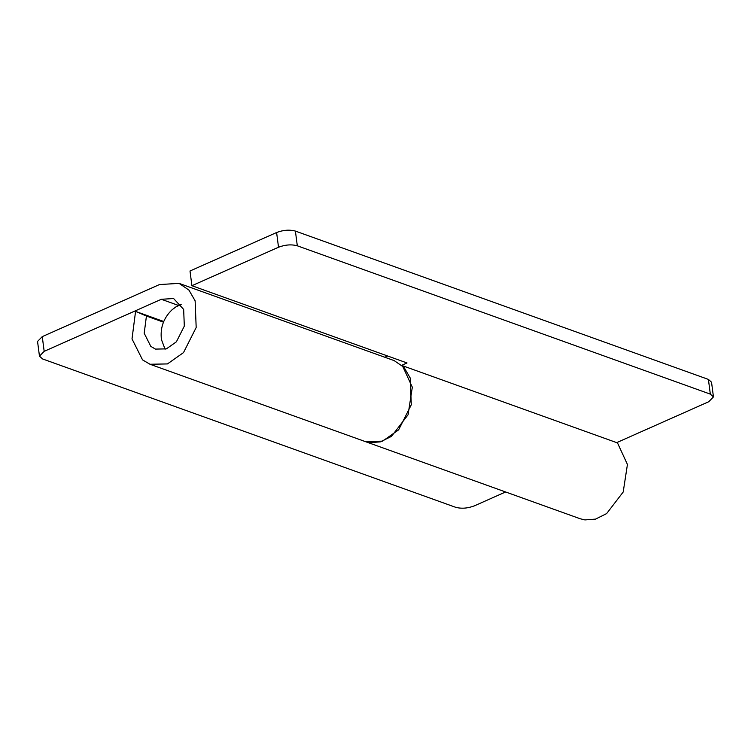 <?xml version="1.0" encoding="UTF-8"?>
<svg xmlns="http://www.w3.org/2000/svg" width="751" height="751" viewBox="0 0 751 751"><rect width="100%" height="100%" fill="white"/><g stroke="black" fill="none" stroke-linecap="round" stroke-linejoin="round"><path stroke-width="1.13" d="M165.098 349.29L161.427 339.546C160.038 327.811 163.605 317.861 172.148 309.694L176.175 306.708L181.169 304.512M161.427 339.546L161.362 339.039M178.55 305.469L161.343 299.283L44.178 351.337L39.465 356.162L37.55 341.442L42.263 336.626L159.437 284.573L179.057 283.362L394.162 360.611L404.029 367.352L410.234 378.053L411.295 404.761L398.621 429.863L382.559 441.175L365.108 441.513L369.802 442.658L380.4 441.86L391.515 436.35L408.084 414.74L412.318 387.197L402.386 365.671L617.5 442.921L627.432 464.447L623.199 491.989L606.63 513.6L595.515 519.119L584.916 519.917L580.241 518.772L150.003 364.263M39.465 356.162L42.591 358.95L455.604 507.282C461.443 508.859 467.704 508.38 474.397 505.845L505.62 491.971M161.343 299.283L173.612 298.532L183.657 309.431L184.314 326.122L176.391 341.808L166.356 348.877L155.448 349.093L150.791 346.361L144.201 333.247L146.436 316.04L135.574 311.383L132.007 338.908L142.549 359.889L149.993 364.254L167.454 363.925L183.507 352.604L196.18 327.502L195.129 300.804L188.923 290.093L179.057 283.362M163.465 322.16L146.436 316.04M163.737 321.503L135.574 311.383M616.693 442.63L708.737 401.738L713.45 396.922L711.535 382.212L708.409 379.415L295.396 231.083C289.557 229.515 283.296 229.994 276.603 232.519L190.003 270.998L191.909 285.709L407.023 362.958L401.907 365.23M387.647 356.002L384.822 357.26M713.45 396.922L710.324 394.125L297.312 245.802C291.472 244.225 285.202 244.704 278.518 247.239L191.909 285.709M42.263 336.626L44.178 351.337M295.396 231.083L297.312 245.802M276.603 232.519L278.518 247.239M708.409 379.415L710.324 394.125"/></g></svg>
